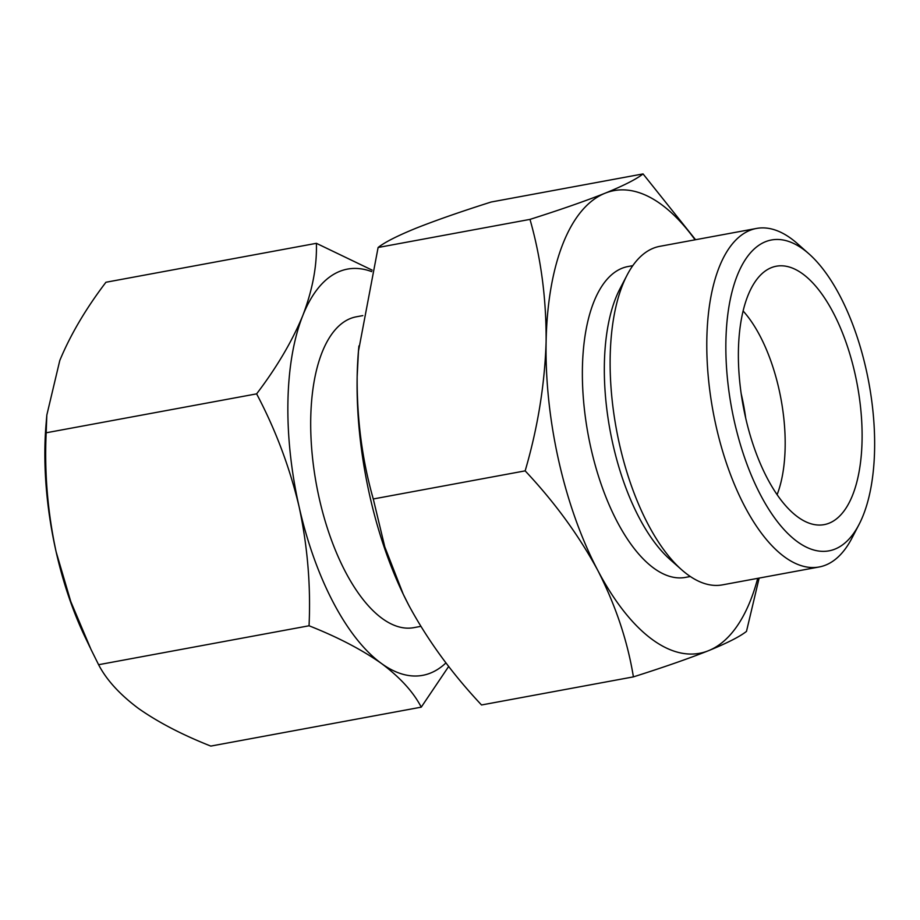 <?xml version="1.0" encoding="UTF-8"?>
<svg xmlns="http://www.w3.org/2000/svg" width="920" height="920" viewBox="0 0 920 920"><rect width="100%" height="100%" fill="white"/><g stroke="black" fill="none" stroke-linecap="round" stroke-linejoin="round"><path stroke-width="1.38" d="M448.707 666.402L421.245 707.158C413.39 692.012 400.119 677.442 381.432 663.458A206.574 91.206 79.5 0 0 445.981 662.871M371.784 271.642A206.574 91.206 79.5 0 0 302.784 315.583C312.535 290.007 317.066 265.914 316.388 243.317L372.151 270.135M381.432 663.458C361.767 649.635 337.64 637.077 309.051 625.772C310.879 585.994 307.567 546.33 299.115 506.805A206.574 91.206 79.5 0 0 381.432 663.458M46.713 416.392L46 425.074A206.574 91.206 79.5 0 0 56.108 551.77L70.782 601.588L90.976 649.37L98.601 664.711C106.455 679.857 119.726 694.428 138.414 708.411C158.079 722.234 182.206 734.793 210.795 746.085L421.245 707.158M316.388 243.317L105.938 282.256C85.79 308.752 70.403 334.857 59.777 360.536L46.816 415.104L46.172 432.791C44.332 472.581 47.644 512.245 56.108 551.77A206.574 91.206 79.5 0 0 85.318 637.583L90.183 647.714M695.071 239.809A235.267 103.868 79.5 0 0 605.061 193.223C623.829 185.564 636.502 179.124 643.057 173.914L695.566 239.717M759.138 578.093L746.476 631.396C739.852 636.629 727.191 643.068 708.481 650.705A235.267 103.868 79.5 0 0 757.712 578.358M529.989 219.386C560.291 209.771 585.316 201.054 605.061 193.223A235.267 103.868 79.5 0 0 546.112 341.699C546.388 298.827 541.006 258.06 529.989 219.386L378.108 247.492L358.466 351.152L357.155 376.659C356.879 419.531 362.25 460.299 373.278 498.973L384.767 546.813L403.27 594.262L408.859 605.406C427.811 640.412 452.03 673.601 481.528 704.973L633.408 676.879C627.567 641.044 615.71 605.567 597.816 570.446A235.267 103.868 79.5 0 0 708.481 650.705C688.712 658.547 663.688 667.264 633.408 676.879M643.057 173.914L491.176 202.009C460.885 211.623 435.85 220.351 416.104 228.183C397.336 235.842 384.663 242.27 378.108 247.492M358.926 345.943A235.267 103.868 79.5 0 0 358.374 352.015A235.267 103.868 79.5 0 0 357.155 376.659A235.267 103.868 79.5 0 0 403.155 594.032A235.267 103.868 79.5 0 0 408.859 605.406M745.717 418.209A114.758 50.669 79.5 0 0 741.175 393.645M777.101 494.684A114.758 50.669 79.5 0 0 743.119 310.994M797.904 517.063A131.399 58.017 79.5 0 0 818.041 525.021A131.399 58.017 79.5 0 0 857.29 384.859A131.399 58.017 79.5 0 0 770.5 268.019A131.399 58.017 79.5 0 0 740.036 384.617A131.399 58.017 79.5 0 0 797.904 517.063M797.433 541.742A158.067 69.782 79.5 0 0 859.038 524.481A158.067 69.782 79.5 0 0 868.859 382.72A158.067 69.782 79.5 0 0 808.967 253.862A158.067 69.782 79.5 0 0 726.064 335.697A158.067 69.782 79.5 0 0 797.433 541.742M808.967 253.862L797.329 243.558A172.143 76.004 79.5 0 0 756.493 228.447A172.143 76.004 79.5 0 0 708.089 374.728A172.143 76.004 79.5 0 0 784.76 557.072A172.143 76.004 79.5 0 0 819.133 566.984A172.143 76.004 79.5 0 0 851.851 538.28L859.038 524.481M756.493 228.447L659.835 246.33A172.143 76.004 79.5 0 0 627.118 275.045A172.143 76.004 79.5 0 0 616.423 429.421A172.143 76.004 79.5 0 0 681.651 569.767A172.143 76.004 79.5 0 0 688.102 574.954A172.143 76.004 79.5 0 0 722.476 584.867L819.133 566.984M627.118 275.045L619.931 288.834A158.067 69.782 79.5 0 0 610.109 430.594A158.067 69.782 79.5 0 0 670.001 559.452L681.651 569.767M632.799 265.65L628.015 266.536A158.067 69.782 79.5 0 0 583.567 400.855A158.067 69.782 79.5 0 0 653.959 568.284A158.067 69.782 79.5 0 0 685.526 577.392L690.31 576.506M546.112 341.699A235.267 103.868 79.5 0 0 597.816 570.446C578.875 535.428 554.656 502.239 525.159 470.867C537.751 427.823 544.743 384.767 546.112 341.699M362.836 315.594L356.339 316.802A158.067 69.782 79.5 0 0 311.891 451.11A158.067 69.782 79.5 0 0 382.294 618.55A158.067 69.782 79.5 0 0 413.85 627.647L420.808 626.359M302.784 315.583A206.574 91.206 79.5 0 0 299.115 506.805C289.742 467.371 275.575 429.72 256.623 393.863C276.77 367.356 292.169 341.262 302.784 315.583M373.278 498.973L525.159 470.867M98.601 664.711L309.051 625.772M46.172 432.791L256.623 393.863M358.374 352.015L358.443 351.152"/></g></svg>
